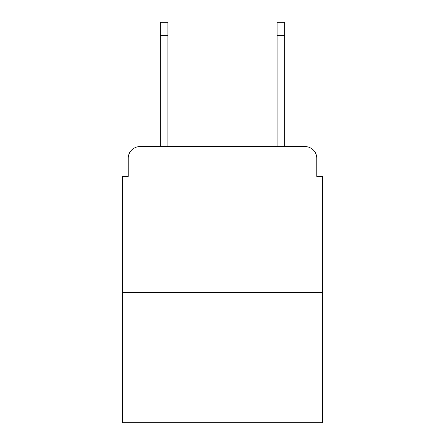 <?xml version="1.0" encoding="UTF-8"?>
<svg xmlns="http://www.w3.org/2000/svg" width="445" height="445" viewBox="0 0 445 445"><rect width="100%" height="100%" fill="white"/><g stroke="black" fill="none" stroke-linecap="round" stroke-linejoin="round"><path stroke-width="0.67" d="M128.216 158.281L128.216 176.376L128.216 158.281A11.676 11.676 0 0 1 139.891 146.605L160.322 146.605L160.322 22.25L167.915 22.25L167.915 146.605L176.96 146.605M322.625 292.56L122.375 292.56L122.375 422.75L322.625 422.75L322.625 176.376L316.784 176.376L316.784 158.281A11.676 11.676 0 0 0 305.109 146.605L139.891 146.605M122.375 292.56L122.375 176.376L128.216 176.376M268.04 146.605L277.085 146.605L277.085 22.25L284.678 22.25L284.678 146.605L305.109 146.605M316.784 176.376L316.784 158.281M160.322 35.678L167.915 35.678M284.678 35.678L277.085 35.678"/></g></svg>
